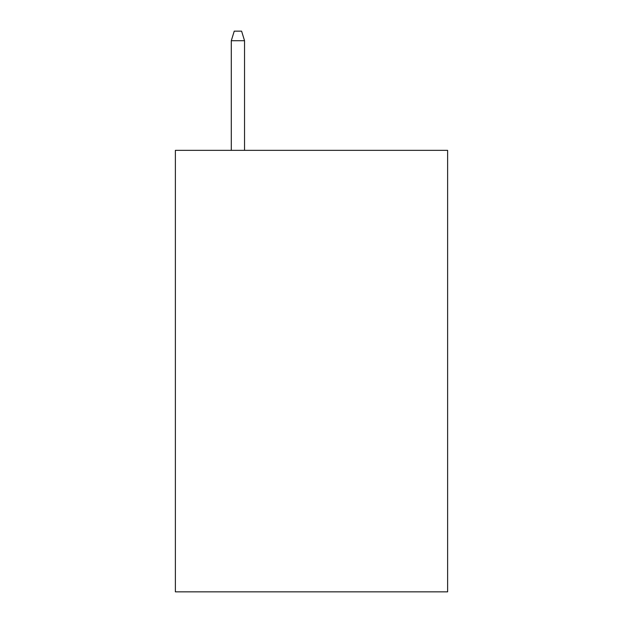 <?xml version="1.0" encoding="UTF-8"?>
<svg xmlns="http://www.w3.org/2000/svg" width="623" height="623" viewBox="0 0 623 623"><rect width="100%" height="100%" fill="white"/><g stroke="black" fill="none" stroke-linecap="round" stroke-linejoin="round"><path stroke-width="0.93" d="M447.625 150.353L447.625 591.85L175.375 591.85L175.375 150.353L447.625 150.353M244.543 150.353L244.543 40.713L231.297 40.713L231.297 150.353M231.297 40.713L234.24 31.15L241.599 31.15L244.543 40.713"/></g></svg>

